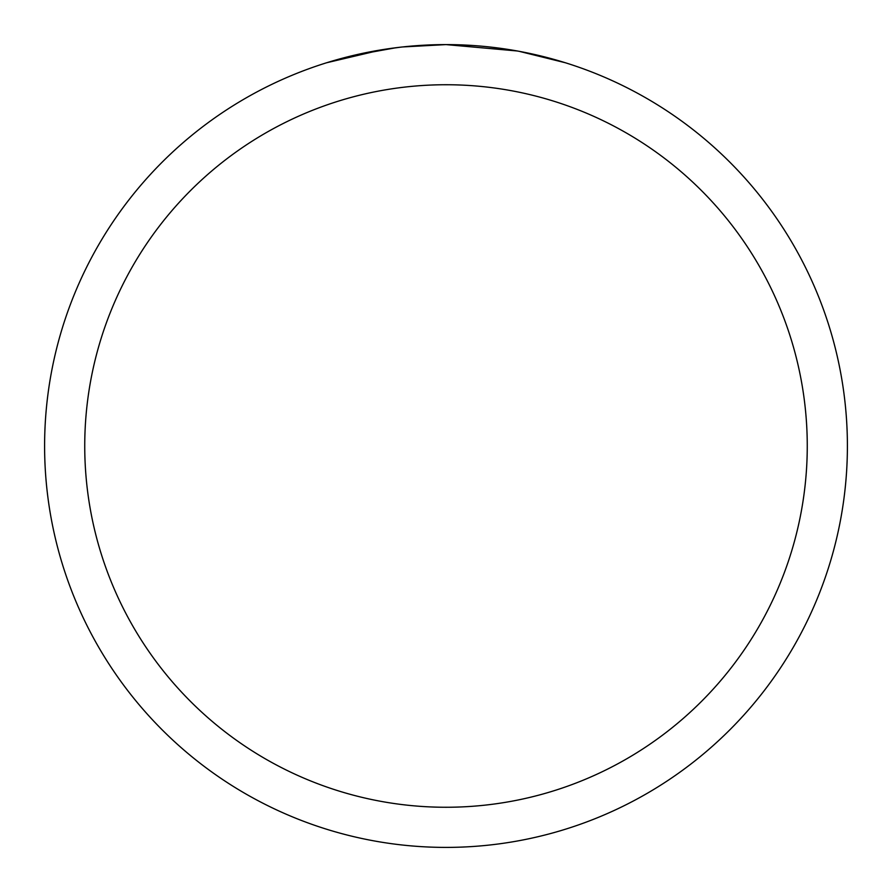 <?xml version="1.0" encoding="UTF-8"?>
<svg xmlns="http://www.w3.org/2000/svg" width="892" height="892" viewBox="0 0 892 892"><rect width="100%" height="100%" fill="white"/><g stroke="black" fill="none" stroke-linecap="round" stroke-linejoin="round"><path stroke-width="1.34" d="M517.304 50.989L446 44.6A401.4 401.4 0 0 1 847.4 446A401.4 401.4 0 0 1 446 847.4A401.4 401.4 0 0 1 44.6 446A401.4 401.4 0 0 1 446 44.6L402.615 46.953M519.2 51.335L565.283 62.73M446 84.74A361.26 361.26 0 0 1 807.26 446A361.26 361.26 0 0 1 446 807.26A361.26 361.26 0 0 1 84.74 446A361.26 361.26 0 0 1 446 84.74M400.731 47.164L385.578 49.172M353.667 55.36L395.836 47.755M416.575 45.682L418.794 45.525M326.74 62.73L381.943 49.74M406.741 46.529L413.386 45.927M414.88 45.804L417.378 45.626M421.214 45.369L427.959 45.013M437.872 44.678L446 44.6"/></g></svg>
